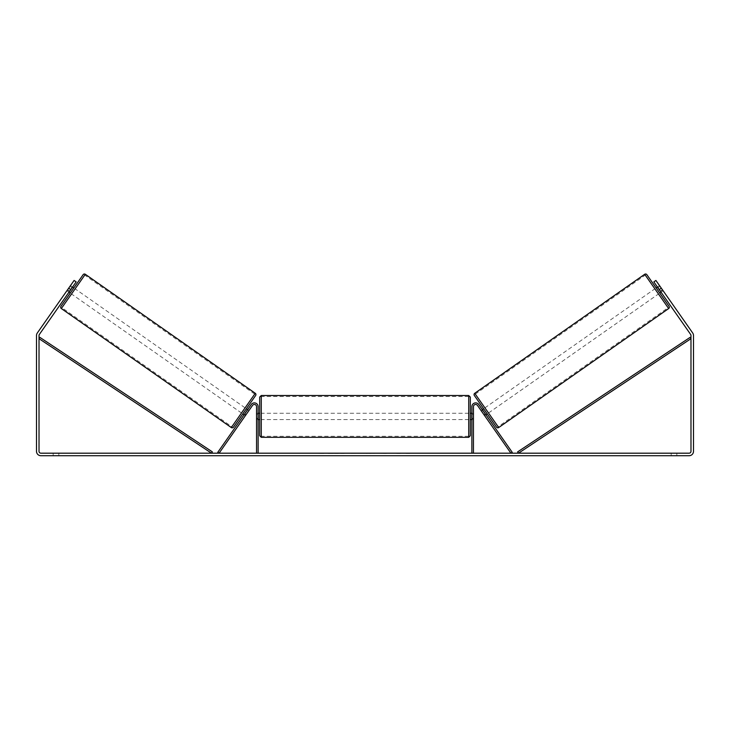 <?xml version="1.0" encoding="UTF-8"?>
<svg xmlns="http://www.w3.org/2000/svg" width="730" height="730" viewBox="0 0 730 730"><rect width="100%" height="100%" fill="white"/><g stroke="black" fill="none" stroke-linecap="round" stroke-linejoin="round"><path stroke-width="0.55" stroke-dasharray="3.65 2.74" d="M246.065 414.667L244.778 413.764L251.257 404.502A3.769 3.769 0 0 1 258.119 406.674A3.769 3.769 0 0 0 251.257 404.502A3.769 3.769 0 0 1 258.119 406.674L258.119 453.193L256.549 453.193L256.549 406.674A2.199 2.199 0 0 0 252.543 405.405A2.199 2.199 0 0 1 256.549 406.674L256.549 419.558L256.549 406.674A2.199 2.199 0 0 0 252.543 405.405L245.344 415.698L244.048 414.795L244.778 413.764L244.048 414.795L245.344 415.698L252.543 405.405L219.082 453.193L217.796 452.29L251.257 404.502L244.778 413.764L246.065 414.667M258.119 453.193L256.549 453.193M258.119 406.674L258.119 418.299L258.119 406.674M258.119 418.299L258.119 419.558L258.119 418.299L256.549 418.299L258.119 418.299M483.935 414.667L485.222 413.764L485.952 414.795L478.743 404.502A3.769 3.769 0 0 0 471.881 406.674A3.769 3.769 0 0 1 478.743 404.502A3.769 3.769 0 0 0 471.881 406.674L471.881 453.193L473.451 453.193L473.451 406.674A2.199 2.199 0 0 1 477.457 405.405A2.199 2.199 0 0 0 473.451 406.674L473.451 418.299L473.451 406.674A2.199 2.199 0 0 1 477.457 405.405L484.656 415.698L485.952 414.795L484.656 415.698L477.457 405.405L510.918 453.193L512.205 452.29L478.743 404.502L485.222 413.764L483.935 414.667M473.451 418.299L473.451 419.558L473.451 418.299L471.881 418.299L471.881 419.558L471.881 406.674L471.881 418.299L473.451 418.299M471.881 453.193L473.451 453.193M646.871 274.681L669.045 306.354M496.519 427.159L474.345 395.487M656.161 287.939L659.765 293.086L656.161 287.939M657.447 287.036L659.5 285.594L662.594 290.011L660.276 291.635L657.703 287.958L660.02 286.333L659.5 285.594M657.703 287.958L660.276 291.635L657.703 287.958M660.531 291.452L662.594 290.011L663.114 290.741L660.02 286.333L657.958 287.775M661.052 292.192L663.114 290.741L662.393 289.719L663.114 290.741L661.052 292.192L660.331 291.16L661.052 292.192M481.052 410.543L481.572 411.282L481.052 410.543L482.338 409.649M483.625 408.745L487.239 413.892L483.625 408.745M485.432 414.056L484.145 414.959L484.656 415.698L484.145 414.959L485.687 413.883L483.114 410.205L485.687 413.883L483.114 410.205L481.572 411.282L482.858 410.379M484.145 414.959L481.572 411.282L484.145 414.959M488.525 412.988L484.921 407.842L488.525 412.988L658.478 293.989L654.865 288.843L658.478 293.989M484.921 407.842L654.865 288.843M498.134 426.721L475.303 394.118L498.134 426.721L668.087 307.713L645.256 275.119L668.087 307.713M475.303 394.118L645.256 275.119M338.154 453.193L327.551 453.193L338.154 453.193M338.154 453.512L327.551 453.512L338.154 453.512M676.838 453.193L676.838 455.712L671.18 455.712L676.838 455.712L676.838 453.193L671.18 453.193L676.838 453.193M58.82 453.193L58.82 455.712L53.162 455.712L58.82 455.712L58.82 453.193L53.162 453.193L58.82 453.193M68.693 288.168L70.755 289.609L76.166 281.889L69.669 291.16L67.607 289.719L66.886 290.741L74.104 280.448L67.607 289.719L69.669 291.16L68.948 292.192L66.886 290.741L67.406 290.011L66.886 290.741L68.948 292.192L76.166 281.889L74.104 280.448L37.294 333.008A4.398 4.398 0 0 0 36.5 335.535L36.5 451.304A4.398 4.398 0 0 0 40.898 455.712L689.102 455.712A4.398 4.398 0 0 0 693.5 451.304L693.5 335.535A4.398 4.398 0 0 0 692.706 333.008L655.896 280.448L662.393 289.719L655.896 280.448L653.834 281.889L655.896 280.448L653.834 281.889L659.245 289.609L661.307 288.168M395.651 453.193L400.414 453.193M400.414 453.512L395.651 453.512M369.873 453.193L365 453.193M70.755 289.609L39.356 334.45A1.889 1.889 0 0 0 39.018 335.535L39.018 451.304A1.889 1.889 0 0 0 40.898 453.193L689.102 453.193A1.889 1.889 0 0 0 690.981 451.304L690.981 335.535A1.889 1.889 0 0 0 690.644 334.45L659.245 289.609M411.839 453.193L409.01 453.193M320.05 453.193L323.819 453.193L320.05 453.193M361.149 453.193L350.537 453.512L361.149 453.193M660.331 291.16L653.834 281.889L660.331 291.16L662.393 289.719L660.331 291.16M76.166 281.889L74.104 280.448L76.166 281.889M53.162 453.193L53.162 455.712L53.162 453.193M671.18 453.193L671.18 455.712L671.18 453.193M340.618 453.193L344.651 453.193M336.548 453.512L340.727 453.193L336.548 453.512M340.618 453.512L344.651 453.512M409.01 453.512L406.181 453.193M406.181 453.512L411.839 453.512M323.819 453.512L318.161 453.512L323.819 453.193M366.068 453.193L368.869 453.193M368.869 453.512L367.482 453.193M365 453.512L364.115 453.193M364.115 453.512L360.52 453.193M360.52 453.512L365.839 453.193M365.839 453.512L369.179 453.193M369.179 453.512L374.499 453.193M374.499 453.512L370.785 453.193M370.785 453.512L369.873 453.512M367.482 453.512L366.068 453.512M386.352 453.512L383.724 453.193M383.724 453.512L377.976 453.193L383.816 453.193M383.816 453.512L386.444 453.512M70.235 293.086L73.84 287.939L70.235 293.086M72.553 287.036L70.5 285.594L69.98 286.333L70.5 285.594M69.469 291.452L67.406 290.011L69.98 286.333L72.042 287.775M248.948 410.543L248.428 411.282L248.948 410.543L247.662 409.649M242.762 413.892L246.375 408.745L242.762 413.892M244.568 414.056L245.855 414.959L245.344 415.698L245.855 414.959L244.313 413.883L246.886 410.205L248.428 411.282L247.141 410.379M246.886 410.205L244.313 413.883L246.886 410.205M248.428 411.282L245.855 414.959L248.428 411.282M69.98 286.333L67.406 290.011L69.724 291.635L72.297 287.958L69.724 291.635L72.297 287.958L69.98 286.333M83.129 274.681L60.955 306.354M233.481 427.159L255.655 395.487M245.079 407.842L241.475 412.988L245.079 407.842L75.135 288.843L71.522 293.989L75.135 288.843M241.475 412.988L71.522 293.989M231.866 426.721L254.697 394.118L231.866 426.721L61.913 307.713L84.744 275.119L61.913 307.713M254.697 394.118L84.744 275.119M259.688 397.084L259.688 435.746M470.312 413.271L470.312 397.084M258.119 418.655L256.549 418.655L258.438 418.655L258.438 414.166L258.438 418.655L258.438 414.166L256.549 414.166L256.549 413.271L256.549 414.166L258.119 414.166M471.881 418.655L473.451 418.655L473.451 413.271L473.451 419.558L473.451 418.655L471.562 418.655L471.562 414.166L471.562 418.655L471.562 414.166L473.451 414.166L471.881 414.166M470.312 416.41L470.312 435.746M256.549 418.655L256.549 414.166L256.549 418.655M468.733 395.514L468.733 437.316M261.267 437.316L261.267 395.514M39.018 338.674L211.508 453.193L212.375 451.888L39.885 337.37L39.018 338.674M690.981 338.674L518.492 453.193L517.625 451.888L690.115 337.37L690.981 338.674M668.662 308.544L644.681 274.288M474.728 393.297L498.709 427.543M255.272 393.297L231.291 427.543M61.338 308.544L85.319 274.288M256.549 419.558L258.119 419.558L256.549 419.558M473.451 419.558L471.881 419.558L473.451 419.558M258.119 413.271L256.549 413.271M473.451 413.271L471.881 413.271M468.733 413.271L261.267 413.271M468.733 436.312L261.267 436.312M468.733 396.518L261.267 396.518M468.733 419.558L261.267 419.558"/><path stroke-width="1.09" d="M258.119 453.193L258.119 406.674A3.769 3.769 0 0 0 251.257 404.502L217.796 452.29L219.082 453.193L252.543 405.405A2.199 2.199 0 0 1 256.549 406.674L256.549 453.193M473.451 453.193L473.451 406.674A2.199 2.199 0 0 1 477.457 405.405L510.918 453.193L512.205 452.29L478.743 404.502A3.769 3.769 0 0 0 471.881 406.674L471.881 453.193M644.681 274.288A1.569 1.569 0 0 1 646.871 274.681L669.045 306.354A1.569 1.569 0 0 1 668.662 308.544L498.709 427.543A1.569 1.569 0 0 1 496.519 427.159L474.345 395.487A1.569 1.569 0 0 1 474.728 393.297L644.681 274.288L668.662 308.544M656.161 287.939L657.447 287.036M659.765 293.086L661.052 292.192M482.338 409.649L483.625 408.745M485.952 414.795L487.239 413.892M482.858 410.379L485.432 414.056M657.958 287.775L660.531 291.452M70.755 289.609L68.693 288.168L74.104 280.448L76.166 281.889L39.356 334.45A1.889 1.889 0 0 0 39.018 335.535L39.018 451.304A1.889 1.889 0 0 0 40.898 453.193L689.102 453.193A1.889 1.889 0 0 0 690.981 451.304L690.981 335.535A1.889 1.889 0 0 0 690.644 334.45L653.834 281.889L655.896 280.448L661.307 288.168L659.245 289.609M68.693 288.168L37.294 333.008A4.398 4.398 0 0 0 36.5 335.535L36.5 451.304A4.398 4.398 0 0 0 40.898 455.712L689.102 455.712A4.398 4.398 0 0 0 693.5 451.304L693.5 335.535A4.398 4.398 0 0 0 692.706 333.008L661.307 288.168M85.319 274.288A1.569 1.569 0 0 0 83.129 274.681L60.955 306.354A1.569 1.569 0 0 0 61.338 308.544L231.291 427.543A1.569 1.569 0 0 0 233.481 427.159L255.655 395.487A1.569 1.569 0 0 0 255.272 393.297L85.319 274.288L61.338 308.544M73.84 287.939L72.553 287.036M72.042 287.775L69.469 291.452M70.235 293.086L68.948 292.192M247.662 409.649L246.375 408.745M244.048 414.795L242.762 413.892M247.141 410.379L244.568 414.056M259.688 416.41L259.688 397.084L261.267 395.514L261.267 437.316L259.688 435.746L259.688 416.41M261.267 437.316L468.733 437.316L468.733 395.514L470.312 397.084L470.312 416.41L470.312 413.271L471.881 413.271M258.119 414.166L258.119 418.655M471.881 418.655L471.881 414.166M470.312 416.41L470.312 435.746L468.733 437.316M39.018 338.674L211.508 453.193L212.375 451.888L39.885 337.37L39.018 338.674M690.981 338.674L518.492 453.193L517.625 451.888L690.115 337.37L690.981 338.674M498.709 427.543L474.728 393.297M231.291 427.543L255.272 393.297M468.733 395.514L261.267 395.514M259.688 413.271L258.119 413.271M471.881 419.558L470.312 419.558M259.688 419.558L258.119 419.558"/></g></svg>
